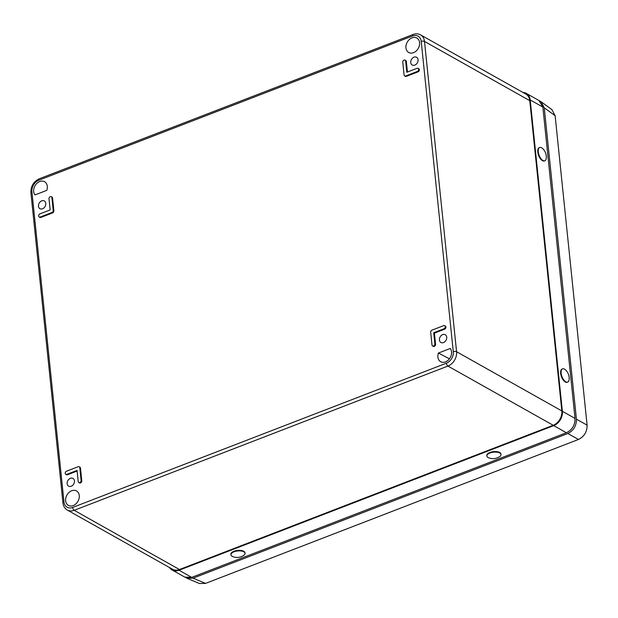 <?xml version="1.0" encoding="UTF-8"?>
<svg xmlns="http://www.w3.org/2000/svg" width="618" height="618" viewBox="0 0 618 618"><rect width="100%" height="100%" fill="white"/><g stroke="black" fill="none" stroke-linecap="round" stroke-linejoin="round"><path stroke-width="0.93" d="M50.282 196.663A1.754 1.344 -60.6 0 0 49 198.787L50.151 209.927L39.915 213.882A1.754 1.344 -60.6 0 0 38.679 215.381A1.754 1.344 -60.6 0 0 39.189 216.964A1.754 1.344 -60.6 0 0 40.24 217.018L51.92 212.515A1.754 1.344 -60.6 0 0 53.202 210.383L51.889 197.675A1.754 1.344 -60.6 0 0 51.279 196.686A1.754 1.344 -60.6 0 0 50.282 196.663M79.822 482.558A1.754 1.344 -60.6 0 0 81.105 480.425L79.792 467.718A1.754 1.344 -60.6 0 0 79.181 466.729A1.754 1.344 -60.6 0 0 78.185 466.706L66.505 471.217A1.754 1.344 -60.6 0 0 65.269 472.716A1.754 1.344 -60.6 0 0 65.786 474.3A1.754 1.344 -60.6 0 0 66.829 474.354L77.065 470.406L78.216 481.538A1.754 1.344 -60.6 0 0 78.78 482.503A1.754 1.344 -60.6 0 0 79.822 482.558M78.78 482.503L79.436 482.89A1.777 1.36 -60.6 0 0 80.495 482.944A1.777 1.36 -60.6 0 0 81.785 480.796L80.471 468.089A1.777 1.36 -60.6 0 0 79.861 467.092L79.181 466.729M443.485 342.565A4.442 3.391 119.4 0 1 440.943 342.488A4.442 3.391 119.4 0 1 439.522 338.486A4.442 3.391 119.4 0 1 442.666 334.624A4.442 3.391 119.4 0 1 445.3 334.747A4.442 3.391 119.4 0 1 446.613 338.764A4.442 3.391 119.4 0 1 443.485 342.565M71.217 486.25A4.442 3.391 119.4 0 1 68.675 486.181A4.442 3.391 119.4 0 1 67.254 482.179A4.442 3.391 119.4 0 1 70.398 478.309A4.442 3.391 119.4 0 1 73.032 478.432A4.442 3.391 119.4 0 1 74.345 482.449A4.442 3.391 119.4 0 1 71.217 486.25M42.549 208.799A4.442 3.391 119.4 0 1 40.008 208.722A4.442 3.391 119.4 0 1 38.579 204.72A4.442 3.391 119.4 0 1 41.723 200.85A4.442 3.391 119.4 0 1 44.357 200.981A4.442 3.391 119.4 0 1 45.678 204.991A4.442 3.391 119.4 0 1 42.549 208.799M414.817 65.106A4.442 3.391 119.4 0 1 412.276 65.029A4.442 3.391 119.4 0 1 410.846 61.035A4.442 3.391 119.4 0 1 413.99 57.165A4.442 3.391 119.4 0 1 416.625 57.289A4.442 3.391 119.4 0 1 417.946 61.306A4.442 3.391 119.4 0 1 414.817 65.106M73.218 505.578A8.289 6.334 119.4 0 1 68.59 505.501A8.289 6.334 119.4 0 1 65.794 498.054A8.289 6.334 119.4 0 1 71.68 490.754A8.289 6.334 119.4 0 1 76.717 491.055A8.289 6.334 119.4 0 1 79.042 498.564A8.289 6.334 119.4 0 1 73.218 505.578M413.527 52.661A8.289 6.334 119.4 0 1 408.9 52.584A8.289 6.334 119.4 0 1 406.111 45.137A8.289 6.334 119.4 0 1 411.997 37.837A8.289 6.334 119.4 0 1 417.026 38.146A8.289 6.334 119.4 0 1 419.352 45.655A8.289 6.334 119.4 0 1 413.527 52.661M450.236 348.49A8.289 6.334 119.4 0 1 445.485 361.893A8.289 6.334 119.4 0 1 440.858 361.816A8.289 6.334 119.4 0 1 438.432 353.048L450.236 348.49M39.189 216.964L39.846 217.358A1.777 1.36 -60.6 0 0 40.904 217.412L52.584 212.901A1.777 1.36 -60.6 0 0 53.882 210.753L52.569 198.046A1.777 1.36 -60.6 0 0 51.958 197.049L51.279 196.686M444.636 329.178A1.777 1.36 -60.6 0 0 445.895 327.633A1.777 1.36 -60.6 0 0 445.315 326.034L444.643 325.671A1.754 1.344 -60.6 0 0 443.639 325.647L431.959 330.159A1.754 1.344 -60.6 0 0 430.684 332.283L431.997 344.991A1.754 1.344 -60.6 0 0 432.554 345.949A1.754 1.344 -60.6 0 0 434.153 345.663A1.754 1.344 -60.6 0 0 434.879 343.878L433.728 332.739L434.415 333.125L444.636 329.178L443.963 328.784A1.754 1.344 -60.6 0 0 445.207 327.254A1.754 1.344 -60.6 0 0 444.643 325.671M432.554 345.949L433.21 346.343A1.777 1.36 -60.6 0 0 434.825 346.049A1.777 1.36 -60.6 0 0 435.566 344.241L434.415 333.125M46.775 190.367L34.979 194.925A8.289 6.334 119.4 0 1 35.736 184.666A8.289 6.334 119.4 0 1 44.759 181.831A8.289 6.334 119.4 0 1 46.775 190.367M65.786 474.3L66.443 474.694A1.777 1.36 -60.6 0 0 67.501 474.748L77.134 471.032M407.432 72.02L406.343 61.491A1.777 1.36 -60.6 0 0 405.732 60.494L405.053 60.139A1.754 1.344 -60.6 0 0 403.477 60.479A1.754 1.344 -60.6 0 0 402.774 62.24L404.087 74.948A1.754 1.344 -60.6 0 0 404.643 75.906A1.754 1.344 -60.6 0 0 405.694 75.96L417.374 71.449A1.754 1.344 -60.6 0 0 418.618 69.919A1.754 1.344 -60.6 0 0 418.046 68.335A1.754 1.344 -60.6 0 0 417.05 68.312L406.814 72.26L405.663 61.128A1.754 1.344 -60.6 0 0 405.053 60.139M404.643 75.906L405.3 76.3A1.777 1.36 -60.6 0 0 406.358 76.354L418.038 71.843A1.777 1.36 -60.6 0 0 419.298 70.297A1.777 1.36 -60.6 0 0 418.726 68.698L418.046 68.335M529.765 100.649L424.504 41.429A11.842 9.046 119.4 0 0 420.58 34.863L525.841 94.083A11.842 9.046 119.4 0 1 529.765 100.649L561.832 410.939A11.842 9.046 119.4 0 1 553.195 425.284L179.467 569.533A11.842 9.046 119.4 0 1 172.569 569.271L67.3 510.051A11.842 9.046 119.4 0 0 74.199 510.313L179.467 569.533M449.433 358.803L438.432 353.048M433.728 332.739L443.963 328.784M541.005 101.7L551.874 109.571L555.126 115.705L544.257 107.833L541.005 101.7L539.576 100.904M185.477 577.444L186.891 578.247L193.079 578.17L567.811 433.527C573.604 430.599 576.478 425.817 576.432 419.205L587.1 425.138L555.126 115.705M587.1 425.138C587.146 431.75 584.265 436.532 578.471 439.46L567.811 433.527M193.079 578.17L205.531 583.407L578.471 439.46M205.531 583.407L199.344 583.492L186.891 578.247M576.432 419.205L544.257 107.833M574.979 417.868L542.859 107.061L530.198 99.938L562.372 411.279L575.034 418.401L574.979 417.868M192.183 577.189L566.397 432.747L553.736 425.624L179.035 570.252L191.696 577.374L192.183 577.189M553.736 425.624A11.842 9.046 -60.6 0 0 562.372 411.279M530.198 99.938A11.842 9.046 -60.6 0 0 526.273 93.372A11.842 9.046 -60.6 0 0 522.952 92.461M169.633 567.618A11.842 9.046 -60.6 0 0 172.136 569.989A11.842 9.046 -60.6 0 0 179.035 570.252M575.034 418.401C575.126 425.045 572.245 429.827 566.397 432.747M526.273 93.372L538.935 100.487L542.859 107.061M191.696 577.374L184.79 577.104L172.136 569.989M488.096 457.513A7.107 3.113 -5.9 0 1 486.868 455.991A7.107 3.113 -5.9 0 1 489.943 453.009A7.107 3.113 -5.9 0 1 499.777 453.009A7.107 3.113 -5.9 0 1 501.013 454.531A7.107 3.113 -5.9 0 1 499.522 456.717A11.842 11.842 0 0 1 488.776 457.83A7.107 3.113 -5.9 0 1 488.096 457.513M486.868 455.991L486.814 455.458A7.107 3.113 -5.9 0 1 489.889 452.484A7.107 3.113 -5.9 0 1 497.042 451.665A7.107 3.113 -5.9 0 1 500.951 453.998L501.013 454.531M233.527 551.998A7.107 3.113 -5.9 0 1 243.477 551.635A7.107 3.113 -5.9 0 1 245.045 553.326A7.107 3.113 -5.9 0 1 243.554 555.52A11.842 11.842 0 0 1 232.816 556.625A7.107 3.113 -5.9 0 1 232.476 556.486A7.107 3.113 -5.9 0 1 230.908 554.786A7.107 3.113 -5.9 0 1 233.527 551.998M230.908 554.786L230.854 554.261A7.107 3.113 -5.9 0 1 235.412 550.816A7.107 3.113 -5.9 0 1 243.422 551.101A7.107 3.113 -5.9 0 1 244.991 552.801L245.045 553.326M546.304 157.891A7.107 3.368 -111.1 0 1 544.829 160.773A7.107 3.368 -111.1 0 1 542.928 160.495A7.107 3.368 -111.1 0 1 538.27 151.889A7.107 3.368 -111.1 0 1 539.707 147.509A7.107 3.368 -111.1 0 1 541.615 147.787A7.107 3.368 -111.1 0 1 542.735 148.652A11.842 11.842 0 0 1 546.304 157.891M544.574 160.842A7.107 3.368 -111.1 0 1 544.342 160.958A7.107 3.368 -111.1 0 1 542.442 160.68A7.107 3.368 -111.1 0 1 538.093 153.789A7.107 3.368 -111.1 0 1 539.22 147.694A7.107 3.368 -111.1 0 1 539.475 147.625M569.178 379.22A7.107 3.368 -111.1 0 1 567.703 382.102A7.107 3.368 -111.1 0 1 565.794 381.824A7.107 3.368 -111.1 0 1 561.144 373.218A7.107 3.368 -111.1 0 1 562.581 368.838A7.107 3.368 -111.1 0 1 564.481 369.116A7.107 3.368 -111.1 0 1 565.609 369.981A11.842 11.842 0 0 1 569.178 379.22M567.448 382.171A7.107 3.368 -111.1 0 1 567.216 382.287A7.107 3.368 -111.1 0 1 565.308 382.009A7.107 3.368 -111.1 0 1 560.959 375.118A7.107 3.368 -111.1 0 1 562.094 369.023A7.107 3.368 -111.1 0 1 562.349 368.954M81.105 480.425L81.785 480.796M421.221 41.437A9.479 7.238 -60.6 0 0 412.561 35.968L38.834 180.217A9.479 7.238 -60.6 0 0 31.927 191.696L63.986 501.978A9.479 7.238 -60.6 0 0 72.654 507.448L446.374 363.199A9.479 7.238 -60.6 0 0 453.288 351.719L421.221 41.437A2.372 1.035 -5.9 0 1 424.504 41.429L456.571 351.719L561.832 410.939M553.195 425.284L447.926 366.065L74.199 510.313A2.372 1.12 -111.1 0 1 72.654 507.448M453.288 351.719A2.372 1.035 -5.9 0 1 456.571 351.719A11.842 9.046 119.4 0 1 447.926 366.065A2.372 1.12 68.9 0 1 446.374 363.199M434.879 343.878L435.566 344.241M79.792 467.718L80.471 468.089M66.829 474.354L67.501 474.748M40.24 217.018L40.904 217.412M51.92 212.515L52.584 212.901M53.202 210.383L53.882 210.753M51.889 197.675L52.569 198.046M405.663 61.128L406.343 61.491M405.694 75.96L406.358 76.354M417.374 71.449L418.038 71.843M31.927 191.696A2.372 1.035 -5.9 0 0 30.9 192.692L62.966 502.975A2.372 1.035 -5.9 0 1 63.986 501.978M30.9 192.692C30.769 186.219 33.573 181.576 39.313 178.756A2.372 1.12 68.9 0 0 38.834 180.217M412.561 35.968A2.372 1.12 -111.1 0 1 413.04 34.508L39.313 178.756M62.966 502.975C63.33 506.157 64.774 508.514 67.3 510.051M420.58 34.863C418.224 33.619 415.713 33.503 413.04 34.508M544.829 160.773L544.342 160.958M539.707 147.509L539.22 147.694M567.703 382.102L567.216 382.287M562.581 368.838L562.094 369.023"/></g></svg>

